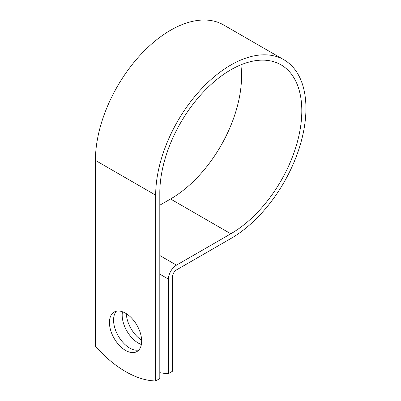 <?xml version="1.0" encoding="UTF-8"?>
<svg xmlns="http://www.w3.org/2000/svg" width="401" height="401" viewBox="0 0 401 401"><rect width="100%" height="100%" fill="white"/><g stroke="black" fill="none" stroke-linecap="round" stroke-linejoin="round"><path stroke-width="0.6" d="M125.548 313.201A22.792 13.158 -120 0 0 114.155 312.073A22.792 13.158 -120 0 0 110.661 330.334A22.792 13.158 -120 0 0 125.548 350.419A22.792 13.158 -120 0 0 136.941 351.547A22.792 13.158 -120 0 0 140.435 333.286A22.792 13.158 -120 0 0 125.548 313.201M116.41 311.206A22.792 13.158 -120 0 0 115.418 329.843A22.792 13.158 -120 0 0 129.678 348.033A22.792 13.158 -120 0 0 138.821 350.028M141.643 340.208A22.792 13.158 60 0 1 126.325 313.672M141.368 344.494A22.792 13.158 60 0 1 138.29 343.061A22.792 13.158 60 0 1 122.47 311.767M159.809 372.654A97.388 56.23 -120 0 0 168.415 373.597L168.415 279.106A11.393 6.576 -60 0 1 176.475 265.151L230.811 233.783A100.41 57.97 120 0 0 296.404 145.302A100.41 57.97 120 0 0 281.016 64.842A100.41 57.97 120 0 0 203.638 91.744A100.41 57.97 120 0 0 159.809 192.791L159.809 378.564L155.678 380.95A97.388 56.23 60 0 1 95.418 346.163L95.418 160.385A106.255 61.343 120 0 1 141.799 53.458A106.255 61.343 120 0 1 223.678 24.992L283.933 59.779A106.255 61.343 120 0 0 202.059 88.245A106.255 61.343 120 0 0 155.678 195.177L155.678 380.95M168.415 373.597L172.55 371.211L172.55 276.725A5.549 3.203 -60 0 1 176.475 269.923L230.811 238.555A106.255 61.343 120 0 0 300.224 144.921A106.255 61.343 120 0 0 283.933 59.779M159.809 205.197L170.55 198.991A100.41 57.97 120 0 0 240.841 64.847M168.415 279.106L159.809 274.139M155.678 195.177L95.418 160.385M230.811 233.783L170.55 198.991M176.475 265.151L159.809 255.532"/></g></svg>
